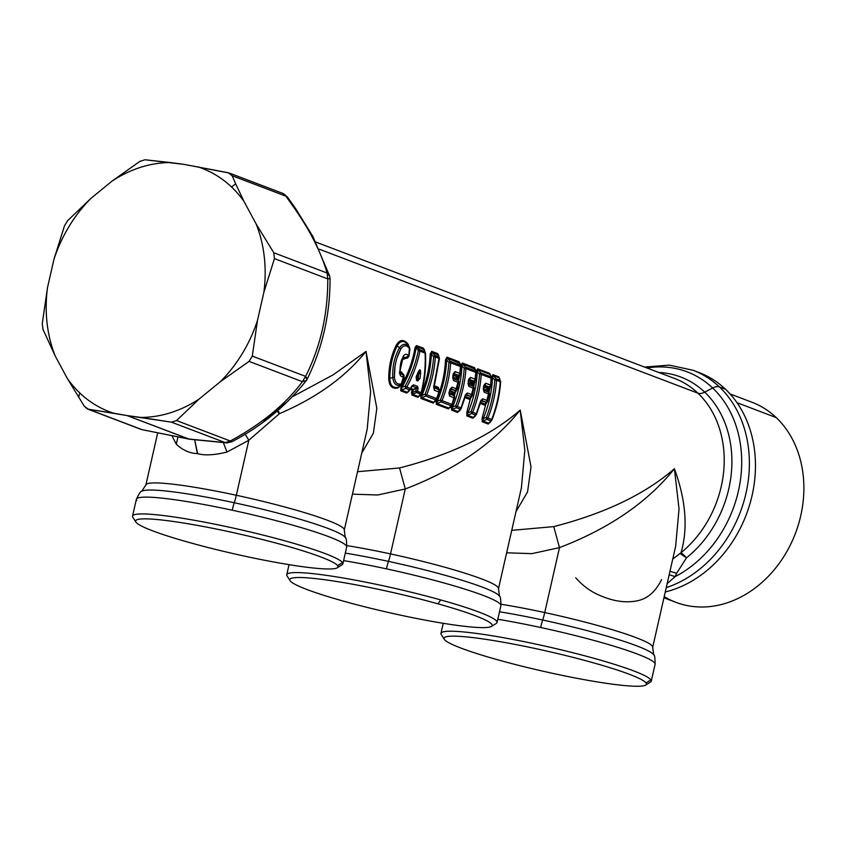 <?xml version="1.0" encoding="UTF-8"?>
<svg xmlns="http://www.w3.org/2000/svg" width="846" height="846" viewBox="0 0 846 846"><rect width="100%" height="100%" fill="white"/><g stroke="black" fill="none" stroke-linecap="round" stroke-linejoin="round"><path stroke-width="1.27" d="M684.932 556.541L686.466 557.852A105.306 85.848 -69.2 0 0 704.707 392.153L712.67 387.997A112.402 91.632 -69.2 0 0 646.947 367.978A112.402 91.632 110.8 0 1 712.67 387.997L704.707 392.153A105.306 85.848 110.8 0 1 686.466 557.852L681.041 552.692A101.732 82.929 -69.2 0 0 697.95 393.2A12.204 6.694 133.5 0 0 704.707 392.153A105.306 85.848 -69.2 0 0 658.791 372.483A105.306 85.848 110.8 0 1 704.707 392.153A12.204 6.694 -46.5 0 1 697.95 393.2A101.732 82.929 -69.2 0 0 674.854 378.585A101.732 82.929 110.8 0 1 697.95 393.2L319.354 249.232L697.95 393.2A101.732 82.929 110.8 0 1 681.041 552.692C688.136 528.274 685.916 500.282 674.41 468.716C645.361 494.043 605.144 513.332 553.76 526.614L511.735 530.357L553.76 526.614C605.144 513.332 645.361 494.043 674.41 468.716C685.916 500.282 688.136 528.274 681.041 552.692L672.739 559.1M521.411 487.761L524.827 450.347L520.205 410.077L531.034 466.981L527.566 491.886L515.986 511.661L527.566 491.886L531.034 466.981L520.205 410.077C491.156 435.404 450.939 454.693 399.555 467.965L357.53 471.708L399.555 467.965C450.939 454.693 491.156 435.404 520.205 410.077C493.387 443.579 455.074 469.868 405.276 488.967L377.676 495.005L352.433 494.159L377.665 495.005L405.276 488.967L399.555 467.965M361.781 453.022L373.361 433.247L376.83 408.332L366.001 351.439L333.197 374.81L292.409 396.721L333.197 374.81L366.001 351.439C345.231 377.136 316.383 397.874 279.455 413.662L279.455 413.662C316.383 397.874 345.231 377.136 366.001 351.439L376.83 408.332L373.361 433.247L361.781 453.022M482.199 421.763L488.195 424.047L491.008 421.245L488.819 423.275A1.629 1.322 -69.2 0 0 488.195 424.047L482.199 421.763L482.093 418.273L482.199 421.763A1.629 1.322 110.8 0 1 482.812 421.001L482.199 421.763M500.176 380.584L498.907 376.914L492.901 374.63L491.41 377.253L492.541 377.453C491.938 391.613 488.808 405.371 483.172 418.717L482.812 421.001L488.819 423.275L490.669 420.769L488.819 423.275L482.812 421.001L483.172 418.717L482.093 418.273L483.172 418.717L486.323 417.459L486.968 419.373L482.812 421.001L486.968 419.373L490.659 420.769A2.443 1.988 -69.2 0 0 491.642 419.5C496.465 407.19 499.33 394.585 500.24 381.683L496.549 380.277C495.671 393.2 492.806 405.805 487.952 418.093A2.443 1.988 110.8 0 1 486.968 419.373L486.323 417.459L483.172 418.717C488.808 405.371 491.938 391.613 492.541 377.453L491.41 377.253L492.901 374.63L492.541 377.453L494.836 379.949C493.916 392.756 491.082 405.255 486.323 417.459L487.952 418.093L486.323 417.459C491.082 405.255 493.927 392.756 494.836 379.949L492.541 377.453L493.144 375.529A1.629 1.322 110.8 0 1 492.901 374.63L498.907 376.914A1.629 1.322 -69.2 0 0 499.151 377.813L493.144 375.529L496.179 378.807L493.144 375.529L499.151 377.813L498.907 376.914L500.176 380.584M490.754 385.48L482.093 418.273L490.754 385.48M488.311 389.541L488.005 389.509A1.629 1.322 -69.2 0 0 488.237 390.545L488.851 391.264L488.005 389.509L490.077 386.897L488.311 389.541L489.094 393.041L487.846 389.16L489.506 387.912M490.997 377.094L489.728 373.424L477.609 368.814L476.108 371.436L477.25 371.637C476.636 385.797 473.517 399.555 467.87 412.901L467.521 415.185L473.517 417.459L474.638 416.877L473.517 417.459A1.629 1.322 -69.2 0 0 472.893 418.231L475.558 415.788L472.893 418.231L475.357 414.952L473.517 417.459L467.521 415.185L466.897 415.946L472.893 418.231L466.897 415.946A1.629 1.322 110.8 0 1 467.521 415.185L471.677 413.546L475.357 414.952A2.443 1.988 -69.2 0 0 476.34 413.683L480.665 400.761L486.323 402.273L487.74 400.888L488.935 393.993A2.443 1.988 -69.2 0 0 488.628 392.142L488.237 390.545L483.785 388.853L488.237 390.545L488.628 392.142L483.806 390.313L483.404 388.705L483.806 390.313L483.584 389.52L483.806 390.313L483.584 389.52L483.806 390.313L488.628 392.142L489.316 393.2L488.628 392.142A2.443 1.988 110.8 0 1 488.935 393.993L484.124 392.163A2.443 1.988 -69.2 0 0 483.806 390.313L483.288 389.202L483.944 385.142L484.589 385.205L483.891 386.411L487.835 389.16L483.891 386.411L484.589 385.205L489.231 386.971L490.691 385.364L491.061 378.194L481.247 374.461C480.38 387.383 477.514 399.989 472.66 412.277L476.34 413.683A2.443 1.988 110.8 0 1 475.357 414.952L471.677 413.546L467.521 415.185L467.87 412.901L466.791 412.457L466.897 415.946L466.791 412.457L467.87 412.901L471.021 411.642L471.677 413.546A2.443 1.988 -69.2 0 0 472.66 412.277A2.443 1.988 110.8 0 1 471.677 413.546L471.021 411.642L467.87 412.901C473.517 399.555 476.636 385.797 477.25 371.637L476.108 371.436L477.609 368.814L477.25 371.637L479.545 374.133C478.625 386.939 475.78 399.439 471.021 411.642L472.66 412.277L471.021 411.642C475.79 399.439 478.625 386.939 479.545 374.133L477.25 371.637L477.853 369.713A1.629 1.322 110.8 0 1 477.609 368.814L489.728 373.424A1.629 1.322 -69.2 0 0 489.971 374.323L477.853 369.713L480.877 372.991L477.853 369.713L489.971 374.323L489.728 373.424L490.997 377.094M475.473 379.484L466.791 412.457L475.452 379.664M480.338 403.489L484.462 405.054L486.968 402.432L485.17 404.05A1.629 1.322 -69.2 0 0 484.462 405.054L480.338 403.489M470.926 397.747L469.868 398.223L465.385 396.52L469.868 398.223A1.629 1.322 -69.2 0 0 469.16 399.238L465.046 397.673L469.16 399.238L470.884 397.81M473.009 383.724L472.703 383.693A1.629 1.322 -69.2 0 0 472.946 384.729L473.792 387.225L473.009 383.724L474.754 381.282L473.009 383.724L473.252 382.36L474.204 382.096L473.252 382.36A1.629 1.322 -69.2 0 0 472.544 383.344L468.589 380.594L472.544 383.344M465.987 394.596L461.176 408.555L461.049 407.867L460.065 409.136L456.375 407.73L455.719 405.826C460.488 393.623 463.333 381.112 464.243 368.317L461.948 365.821L464.243 368.317C463.322 381.112 460.488 393.623 455.719 405.826L452.578 407.074L455.719 405.826L456.375 407.73L452.219 409.358L452.578 407.074L451.5 406.63L451.595 410.13L451.5 406.63L460.161 373.837L451.5 406.63L452.578 407.074C458.215 393.739 461.334 379.981 461.948 365.821L462.55 363.896L475.283 369.279L474.426 367.608A1.629 1.322 -69.2 0 0 474.669 368.507L462.55 363.896A1.629 1.322 110.8 0 1 462.307 362.997L461.948 365.821L460.816 365.62L462.307 362.997L474.426 367.608L475.695 371.278L474.426 367.608L462.307 362.997L460.816 365.62L461.948 365.821C461.334 379.981 458.215 393.728 452.578 407.074L452.219 409.358L458.215 411.642L459.346 411.061L458.215 411.642A1.629 1.322 -69.2 0 0 457.601 412.414L460.256 409.972L457.601 412.414L460.076 409.136L458.215 411.642L452.219 409.358L451.595 410.13L457.601 412.414L451.595 410.13A1.629 1.322 110.8 0 1 452.219 409.358L456.375 407.73L460.065 409.136A2.443 1.988 -69.2 0 0 461.049 407.867L465.363 394.934L471.032 396.457L472.438 395.071L473.644 388.177A2.443 1.988 -69.2 0 0 473.326 386.326L472.946 384.729L468.494 383.037L472.946 384.729L473.326 386.326L468.515 384.496L468.102 382.889L472.703 383.693L468.102 382.889L468.821 386.347L473.94 388.483L472.131 394.828A2.443 1.988 110.8 0 1 471.032 396.457L469.868 398.223L471.032 396.457A2.443 1.988 -69.2 0 0 472.131 394.828L467.309 392.999L472.131 394.828M457.718 377.908L457.4 377.876A1.629 1.322 -69.2 0 0 457.644 378.902L458.257 379.632L457.4 377.876L459.484 375.264L457.718 377.908L458.49 381.409L457.242 377.528L458.902 376.269M448.962 362.479L446.656 360.005L448.94 362.5C448.031 375.296 445.186 387.796 440.428 399.999L437.276 401.258L440.428 399.999L441.073 401.913L436.927 403.542L437.276 401.258C442.913 387.912 446.043 374.165 446.656 360.005L447.248 358.08L459.981 363.463L459.124 361.781A1.629 1.322 -69.2 0 0 459.367 362.691L447.248 358.08A1.629 1.322 110.8 0 1 447.005 357.181L446.656 360.005L445.514 359.804L446.656 360.005C446.043 374.165 442.913 387.912 437.276 401.258L436.198 400.814C441.76 387.542 444.869 373.869 445.514 359.804L447.005 357.181L459.124 361.781L460.404 365.461L459.124 361.781L447.005 357.181L445.514 359.804C444.869 373.869 441.76 387.542 436.198 400.814L436.303 404.314L448.422 408.914L451.235 406.112L449.046 408.153A1.629 1.322 -69.2 0 0 448.422 408.914L436.303 404.314A1.629 1.322 110.8 0 1 436.927 403.542L449.046 408.153L450.886 405.646L449.046 408.153L436.927 403.542L436.303 404.314L436.198 400.814L437.276 401.258L436.927 403.542L441.073 401.913L450.886 405.646A2.443 1.988 -69.2 0 0 451.87 404.377L454.239 397.842A2.443 1.988 -69.2 0 0 454.016 395.642L453.625 393.475L456.375 390.789L454.175 393.496L454.588 396.859L453.9 393.295L457.147 389.255L458.342 382.36A2.443 1.988 -69.2 0 0 458.035 380.51L457.644 378.902L453.192 377.21L457.644 378.902L458.035 380.51L453.213 378.68L452.811 377.073L453.213 378.68L452.991 377.887L453.213 378.68L452.991 377.887L453.213 378.68L458.035 380.51L458.722 381.557L458.035 380.51A2.443 1.988 110.8 0 1 458.342 382.36L458.638 382.667M433.66 356.663L431.354 354.178L433.649 356.684C432.729 369.48 429.884 381.98 425.126 394.183L421.985 395.442L425.126 394.183L425.781 396.097L421.625 397.726L421.985 395.442C427.621 382.096 430.741 368.348 431.354 354.178L431.957 352.264L438.566 355.309L437.71 353.639A1.629 1.322 -69.2 0 0 437.953 354.537L431.957 352.264A1.629 1.322 110.8 0 1 431.714 351.354L431.354 354.178L430.223 353.988L431.354 354.178C430.741 368.348 427.621 382.096 421.985 395.442L420.896 394.997C426.469 381.726 429.578 368.052 430.223 353.988L431.714 351.354L437.71 353.639L438.979 357.319L437.71 353.639L431.714 351.354L430.223 353.988C429.578 368.052 426.469 381.726 420.896 394.997L421.001 398.498L433.12 403.098L435.933 400.295L433.744 402.336A1.629 1.322 -69.2 0 0 433.12 403.098L421.001 398.498A1.629 1.322 110.8 0 1 421.625 397.726L433.744 402.336L435.584 399.83L433.744 402.336L421.625 397.726L421.001 398.498L420.896 394.997L421.985 395.442L421.625 397.726L425.781 396.097L435.584 399.83A2.443 1.988 -69.2 0 0 436.568 398.561L438.937 392.026L434.294 390.26A2.443 1.988 -69.2 0 0 434.083 388.06L433.702 386.241M439.296 391.042L438.387 387.383L434.484 385.903L438.387 387.383A1.629 1.322 -69.2 0 0 438.545 388.79L434.125 387.108L438.545 388.79L438.387 387.383L439.296 391.042M412.129 390.017L411.505 392.322L411.939 395.05L417.956 397.334L420.811 394.067L418.58 396.573A1.629 1.322 -69.2 0 0 417.956 397.334L411.939 395.05A1.629 1.322 110.8 0 1 412.562 394.278L418.58 396.573L421.118 392.681C424.396 379.791 425.728 366.593 425.094 353.11L419.933 351.143C417.522 363.473 413.112 375.497 406.725 387.204L410.384 388.6L411.706 386.157L412.51 386.188L416.549 387.722L412.129 390.017L410.447 389.382L413.356 389.72L411.939 395.05L411.505 392.322L412.594 392.502L411.505 392.322L412.129 390.017L413.123 389.742L412.129 390.017M408.882 391.085L407.317 392.29L401.29 389.995L402.051 387.246C409.231 374.567 413.916 361.432 416.095 347.854L416.771 346.479L424.332 349.81L423.529 348.245A1.629 1.322 -69.2 0 0 423.772 349.144L416.771 346.479A1.629 1.322 110.8 0 1 416.518 345.58L416.095 347.854L415.058 347.431L416.095 347.854C413.916 361.432 409.231 374.556 402.051 387.246L401.025 386.537L402.051 387.246L400.666 390.757A1.629 1.322 110.8 0 1 401.29 389.995L407.317 392.29A1.629 1.322 -69.2 0 0 406.693 393.052L400.666 390.757L401.025 386.537C408.142 373.932 412.827 360.904 415.058 347.431L416.518 345.58L423.529 348.245L424.84 351.153L423.529 348.245L416.518 345.58L415.058 347.431C412.827 360.904 408.153 373.932 401.025 386.537L400.666 390.757L406.693 393.052L408.84 391.116M388.737 378.532C389.16 386.167 392.258 389.297 398.032 387.923L401.057 385.036L398.032 387.923C392.258 389.297 389.16 386.167 388.737 378.532C388.8 366.085 391.328 354.929 396.34 345.062C391.328 354.929 388.8 366.085 388.737 378.532L389.816 378.236L388.737 378.532M404.018 375.402L399.947 371.108L401.29 371.88L401.713 373.287L400.243 372.811L401.713 373.287L401.29 371.88L404.018 375.402M399.904 371.362L403.003 357.731L408.322 357.149L407.36 358.038L403.182 357.509L405.192 357.943L404.219 359.032L402.04 359.402L408.385 357.097L404.219 359.032L405.192 357.943L407 358.302M396.922 358.07L400.771 349.028C403.457 345.009 406.323 344.787 409.379 348.351L409.189 355.331L408.555 355.278L409.189 355.331L408.322 357.149L406.852 357.107L408.893 354.96L409.379 348.351C406.323 344.787 403.457 345.009 400.771 349.028L399.545 347.738L400.771 349.028C396.309 357.245 394.183 366.582 394.405 377.052L392.766 377.559C393.538 383.682 396.192 386.22 400.708 385.163L398.403 387.119C392.914 388.473 390.059 385.512 389.816 378.236L392.766 377.559C392.311 366.35 394.574 356.42 399.545 347.738C402.696 343.391 405.964 343.169 409.358 347.103L408.026 344.787L409.358 347.103C405.964 343.169 402.696 343.391 399.545 347.738L397.165 345.877L399.545 347.738C394.574 356.42 392.311 366.35 392.766 377.559L389.816 378.236C390.048 366.255 392.491 355.468 397.165 345.877C400.295 340.409 403.923 340.05 408.026 344.787L408.005 344.036L408.026 344.787C403.923 340.05 400.295 340.409 397.165 345.877L396.34 345.062C399.788 339.415 403.679 339.066 408.005 344.036L409.189 346.765L408.005 344.036C403.679 339.066 399.788 339.415 396.34 345.062L397.165 345.877C392.491 355.468 390.048 366.255 389.816 378.236C390.059 385.512 392.914 388.473 398.403 387.119L401.332 384.782M559.492 547.616L544.729 612.557L559.492 547.616C609.289 528.507 647.592 502.217 674.41 468.716L679.031 508.975L675.637 546.347L679.031 508.975L674.41 468.716C647.592 502.217 609.289 528.507 559.492 547.616L531.88 553.644L506.638 552.798L531.87 553.644L559.492 547.616L553.76 526.614M278.62 411.463L279.402 413.694L278.271 412.478M367.206 429.123L370.622 391.698L366.001 351.439L370.622 391.698L367.196 429.186M499.764 378.606L499.151 377.813L499.87 380.203L496.19 378.797A2.443 1.988 110.8 0 1 496.549 380.277L494.836 379.949L496.549 380.277A2.443 1.988 -69.2 0 0 496.19 378.797L499.87 380.203L499.151 377.813L500.578 381.884M480.676 402.336L485.17 404.05L486.323 402.273L485.17 404.05L480.676 402.336M490.585 375.116L489.971 374.323L490.691 376.713L480.888 372.98A2.443 1.988 110.8 0 1 481.247 374.461L479.545 374.133L481.247 374.461A2.443 1.988 -69.2 0 0 480.888 372.98L490.691 376.713L489.971 374.323L491.399 378.395M454.482 395.346L449.416 392.925L453.847 394.606L454.746 396.859L454.016 395.642L449.374 393.876L449.184 392.84L453.625 393.475L449.184 392.84L449.596 396.076L454.577 398.022L451.87 404.377A2.443 1.988 110.8 0 1 450.886 405.646L441.073 401.913A2.443 1.988 -69.2 0 0 442.067 400.644L451.87 404.377L442.067 400.644A2.443 1.988 110.8 0 1 441.073 401.913L440.428 399.999L442.067 400.644L440.428 399.999C445.186 387.806 448.031 375.296 448.94 362.5L450.654 362.828C449.776 375.751 446.91 388.356 442.067 400.644C446.91 388.356 449.776 375.74 450.654 362.828L448.94 362.5L450.294 361.348L447.248 358.08L450.294 361.348A2.443 1.988 110.8 0 1 450.654 362.828A2.443 1.988 -69.2 0 0 450.294 361.348L460.097 365.081L450.294 361.348M439.19 389.53L433.924 387.479L438.725 389.816L438.545 388.79L438.725 389.816A2.443 1.988 110.8 0 1 438.937 392.026A2.443 1.988 -69.2 0 0 438.725 389.816L439.264 392.163M410.976 388.494L413.007 389.266L410.976 388.494M402.865 374.662L403.457 376.861L402.865 374.662L403.933 375.233L401.713 373.287L403.309 374.122L401.713 373.287L402.865 374.662L400.867 373.932M405.276 488.967L390.524 553.918A101.732 10.036 -167.2 0 0 346.923 545.617A101.732 10.036 12.8 0 1 390.524 553.918L405.276 488.967C455.074 469.868 493.387 443.579 520.205 410.077L524.827 450.336L521.4 487.814M176.275 444.139L172.024 435.965L176.275 444.139C182.546 450.125 189.567 453.287 197.33 453.636L197.626 453.678C204.785 455.666 214.577 455.116 227.014 452.039L248.819 440.269L236.32 495.27A101.732 10.036 -167.2 0 0 145.872 484.959A101.732 10.036 12.8 0 1 236.32 495.27L248.819 440.269L279.402 413.694L248.819 440.269L227.014 452.039L223.365 442.701L227.014 452.039C214.577 455.116 204.785 455.666 197.626 453.678L194.707 439.909L197.33 453.636C189.557 453.297 182.546 450.125 176.275 444.139L177.946 437.107M544.729 612.557A101.732 10.036 -167.2 0 0 501.128 604.255A101.732 10.036 12.8 0 1 544.729 612.557A12.204 1.343 -77.8 0 1 542.688 620.023A104.788 10.332 -167.2 0 0 499.5 611.764A104.788 10.332 12.8 0 1 542.688 620.023A12.204 1.343 102.2 0 0 544.729 612.557A101.732 10.036 12.8 0 1 652.689 647.317A101.732 10.036 -167.2 0 0 544.729 612.557M686.466 557.852L676.673 573.239L686.466 557.852L680.565 553.834M676.673 573.239L669.958 571.325L676.673 573.239L675.087 576.644L676.673 573.239M681.379 552.882L685.112 556.245M712.67 387.997A112.402 91.632 110.8 0 1 675.087 576.644L667.156 583.677L675.087 576.644L669.197 574.677L675.087 576.644A112.402 91.632 -69.2 0 0 712.67 387.997A12.204 6.694 -46.5 0 1 719.428 386.95A12.204 6.694 133.5 0 0 712.67 387.997M264.005 420.864L285.462 403.151M367.217 429.07L344.28 530.03A101.732 10.036 -167.2 0 0 236.32 495.27A12.204 1.343 -77.8 0 1 234.279 502.746A104.788 10.332 -167.2 0 0 141.705 491.325A104.788 10.332 12.8 0 1 234.279 502.746A12.204 1.343 102.2 0 0 236.32 495.27A101.732 10.036 12.8 0 1 344.28 530.03L345.284 537.57A104.788 10.332 -167.2 0 0 234.279 502.746A12.204 1.343 102.2 0 0 232.238 510.212A107.833 10.638 -167.2 0 0 136.365 499.277A107.833 10.638 -167.2 0 0 136.745 500.568M521.432 487.708L498.484 588.668A101.732 10.036 -167.2 0 0 390.524 553.918A12.204 1.343 -77.8 0 1 388.483 561.384A104.788 10.332 -167.2 0 0 345.295 553.115A104.788 10.332 12.8 0 1 388.483 561.384A12.204 1.343 102.2 0 0 390.524 553.918A101.732 10.036 12.8 0 1 498.484 588.668L499.489 596.219A104.788 10.332 -167.2 0 0 388.483 561.384A12.204 1.343 102.2 0 0 386.442 568.85A107.833 10.638 -167.2 0 0 343.592 560.612A107.833 10.638 12.8 0 1 386.442 568.85A12.204 1.343 -77.8 0 1 388.483 561.384A104.788 10.332 12.8 0 1 499.489 596.219C500.43 596.176 500.895 599.338 500.885 605.694A107.833 10.638 -167.2 0 0 386.442 568.85A107.833 10.638 12.8 0 1 500.885 605.694L497.057 622.508A107.833 10.638 -167.2 0 0 440.703 599.93A107.833 10.638 -167.2 0 0 286.752 574.73L289.036 564.663M489.284 394.162L488.851 391.264M480.993 401.216L481.511 400.444A2.443 1.988 -69.2 0 0 482.611 398.815L487.423 400.644A2.443 1.988 110.8 0 1 486.323 402.273A2.443 1.988 -69.2 0 0 487.423 400.644L482.611 398.815L480.993 401.216M479.555 374.122L480.888 372.98M490.701 376.713L490.691 376.713A2.443 1.988 110.8 0 1 491.061 378.194A2.443 1.988 -69.2 0 0 490.691 376.713L491.441 378.5L490.786 385.258L485.752 383.217L483.383 386.971M489.316 393.2L489.337 394.236L484.124 392.163L483.288 389.202L483.944 385.142L485.752 383.217L484.24 385.501L489.231 386.971A2.443 1.988 -69.2 0 0 490.394 384.983A2.443 1.988 110.8 0 1 489.231 386.971L490.691 385.364L489.496 387.923L488.544 388.177L484.166 386.516L488.544 388.177A1.629 1.322 -69.2 0 0 487.846 389.16M464.243 368.317L465.956 368.645L464.243 368.317L465.596 367.164L475.399 370.897L474.669 368.507L475.399 370.897L465.596 367.164L462.55 363.896L465.586 367.175M468.081 381.155L469.287 379.389L468.589 380.594L469.287 379.389L473.929 381.155L473.252 382.36L468.874 380.7L473.252 382.36L475.389 379.547L475.759 372.377L465.956 368.645C465.078 381.567 462.212 394.173 457.358 406.461L461.049 407.867A2.443 1.988 110.8 0 1 460.065 409.136M473.982 388.346L473.559 385.469M465.702 395.399L466.209 394.627L465.702 395.399M458.691 382.529L458.257 379.632M453.297 374.767L457.242 377.528L453.287 374.767L453.985 373.572L453.287 374.767M450.717 391.169L450.061 390.767M456.925 389.953L456.829 389.012L454.577 392.407L450.083 390.704L454.577 392.407A1.629 1.322 -69.2 0 0 453.9 393.295L449.744 390.566M453.625 393.475A1.629 1.322 -69.2 0 0 453.847 394.606L454.566 397.98M454.746 396.859L452.293 404.525L450.146 407.582M459.367 362.691L460.097 365.081L459.367 362.691M460.108 365.081L460.097 365.081A2.443 1.988 110.8 0 1 460.457 366.551L450.654 362.828L460.457 366.551A2.443 1.988 -69.2 0 0 460.097 365.081L460.848 366.857L459.801 373.35L460.457 366.551M452.779 375.338L453.985 373.572L458.627 375.338L457.95 376.544L460.097 373.721L458.892 376.29L457.95 376.544L453.572 374.884L457.95 376.544A1.629 1.322 -69.2 0 0 457.242 377.528M431.957 352.264L434.992 355.532L431.957 352.264M438.693 356.938L434.992 355.532A2.443 1.988 110.8 0 1 435.352 357.012C434.484 369.924 431.619 382.54 426.765 394.828L436.568 398.561A2.443 1.988 110.8 0 1 435.584 399.83L425.781 396.097A2.443 1.988 -69.2 0 0 426.765 394.828A2.443 1.988 110.8 0 1 425.781 396.097L425.126 394.183L426.765 394.828L425.126 394.183C429.895 381.98 432.729 369.48 433.649 356.684L435.352 357.012L433.649 356.684L434.992 355.532L438.683 356.927L437.953 354.537L438.683 356.927A2.443 1.988 110.8 0 1 439.042 358.408L435.352 357.012A2.443 1.988 -69.2 0 0 434.992 355.532M411.748 387.077L412.51 386.188L411.748 387.077M409.401 389.869L407.317 392.29L409.401 389.869A2.443 1.988 -69.2 0 0 410.384 388.6L410.596 389.097L410.384 388.6A2.443 1.988 110.8 0 1 409.401 389.869L405.742 388.473L409.401 389.869L410.596 389.097L408.364 391.793M401.29 389.995L405.742 388.473L401.29 389.995M405.53 387.309L405.171 386.157C411.494 374.545 415.904 362.648 418.368 350.456L416.095 347.854L418.368 350.456C415.894 362.648 411.494 374.545 405.171 386.157L402.051 387.246L405.171 386.157L405.742 388.473A2.443 1.988 -69.2 0 0 406.725 387.204A2.443 1.988 110.8 0 1 405.742 388.473L405.657 387.902M419.574 349.662L416.771 346.479L419.574 349.662A2.443 1.988 110.8 0 1 419.933 351.143A2.443 0.909 -168.8 0 0 418.368 350.456L419.933 351.143A2.443 1.988 -69.2 0 0 419.574 349.662L424.724 351.629L419.574 349.662L418.368 350.456M423.772 349.144L424.724 351.629L423.772 349.144M424.332 349.81L424.724 351.629A2.443 1.988 110.8 0 1 425.094 353.11A2.443 1.988 -69.2 0 0 424.724 351.629L425.411 353.131L424.724 351.629M421.572 392.607L419.785 395.854M421.583 392.396L418.58 396.573L412.562 394.278L416.475 392.555L420.134 393.95A2.443 1.988 -69.2 0 0 421.118 392.681L421.583 392.396L421.118 392.681A2.443 1.988 110.8 0 1 420.134 393.95L416.475 392.555L412.562 394.278L412.594 392.502L415.788 391.074L412.594 392.502L413.356 389.72L416.412 388.399L415.788 391.074L421.118 392.681L417.459 391.286A2.443 1.988 110.8 0 1 416.475 392.555A2.443 1.988 -69.2 0 0 417.459 391.286L415.788 391.074L416.412 388.399L413.123 389.742L416.549 387.722L412.51 386.188A2.443 1.988 -69.2 0 0 413.525 384.814L417.575 386.358A2.443 1.988 110.8 0 1 416.549 387.722L417.575 386.358L418.093 388.589L417.459 391.286L418.093 388.589L416.412 388.399M416.465 392.533L415.788 391.074M408.026 344.787L408.544 345.697M408.322 345.253L409.929 349.313L408.882 356.335M401.353 383.798L402.083 383.492L401.353 383.798M402.083 383.492L398.403 387.119M245.118 434.061L248.819 440.269L245.118 434.061M306.812 379.484L305.607 376.385C320.507 346.744 327.888 314.247 327.762 278.894L327.095 273.015L273.776 252.732L256.169 224.031L244.029 201.485L235.685 183.868L232.174 175.735L285.895 196.166L294.641 208.497C310.366 231.159 321.184 252.658 327.095 273.015L329.686 276.145L327.095 273.015C321.184 252.658 310.366 231.159 294.641 208.497L295.814 208.888L294.641 208.497L285.895 196.166L287.206 196.748L285.811 196.018M696.11 371.51A115.976 94.541 -69.2 0 1 725.508 389.255A115.976 94.541 110.8 0 0 699.177 372.6L693.096 370.284A115.976 94.541 110.8 0 1 719.428 386.95A115.976 94.541 110.8 0 1 744.776 498.209A115.976 94.541 110.8 0 1 666.246 587.642A115.976 94.541 -69.2 0 0 744.776 498.209A115.976 94.541 -69.2 0 0 719.428 386.95L725.508 389.255A115.976 94.541 110.8 0 1 749.715 504.576A115.976 94.541 110.8 0 1 665.263 591.978A115.976 94.541 -69.2 0 0 749.715 504.576A115.976 94.541 -69.2 0 0 725.508 389.255L719.428 386.95A115.976 94.541 -69.2 0 0 693.096 370.284L669.292 365.123L644.525 367.058M675.616 546.421L652.689 647.317L653.694 654.857A104.788 10.332 -167.2 0 0 542.688 620.023A12.204 1.343 102.2 0 0 540.647 627.499A107.833 10.638 -167.2 0 0 497.797 619.251A107.833 10.638 12.8 0 1 540.647 627.499A12.204 1.343 -77.8 0 1 542.688 620.023A104.788 10.332 12.8 0 1 653.694 654.857C654.635 654.815 655.1 657.977 655.09 664.343A107.833 10.638 -167.2 0 0 540.647 627.499A107.833 10.638 12.8 0 1 655.09 664.343L651.261 681.146A107.833 10.638 -167.2 0 0 650.881 679.856A107.833 10.638 -167.2 0 0 542.646 645.583A107.833 10.638 -167.2 0 0 440.956 633.368A107.833 10.638 -167.2 0 0 441.337 634.659A107.833 10.638 12.8 0 1 441.242 634.511A107.833 10.638 12.8 0 1 537.432 644.441A107.833 10.638 12.8 0 1 650.881 679.856L646.027 682.955A103.762 10.237 -167.2 0 0 536.861 648.871A103.762 10.237 -167.2 0 0 444.298 639.322A103.762 10.237 -167.2 0 0 444.393 639.46A103.762 10.237 -167.2 0 0 543.523 671.322A103.762 10.237 -167.2 0 0 645.678 685.07A103.762 10.237 -167.2 0 0 646.027 682.955L650.881 679.856A107.833 10.638 12.8 0 1 650.511 682.056L645.678 685.07M575.703 577.755C582.524 585.559 590.297 591.322 599.01 595.055C612.705 601.178 625.257 603.124 636.657 600.914C647.201 599.01 655.502 591.893 661.583 579.563M327.762 278.894L329.707 278.704L327.762 278.894C327.888 314.247 320.507 346.744 305.607 376.385L307.246 379.008L306.358 380.457L302.403 381.673L306.358 380.457C286.487 405.71 261.668 426.13 231.92 441.739L230.271 440.988C261.562 424.079 285.61 404.303 302.403 381.673L305.607 376.385L252.288 356.103L257.47 320.454L263.878 292.24L274.442 258.622L327.762 278.894L274.442 258.622L273.776 252.732L327.095 273.015L327.762 278.894M189.716 439.243L226.918 442.902L225.195 442.595L230.271 440.988L231.92 441.739L226.918 442.902L189.716 439.243M277.086 411.156L279.402 413.694M494.836 379.949L496.19 378.797M499.87 380.203A2.443 1.988 110.8 0 1 500.24 381.683A2.443 1.988 -69.2 0 0 499.87 380.203L500.525 382.117M500.621 381.99L500.24 381.683C499.32 394.585 496.454 407.19 491.642 419.5L492.065 419.648C496.866 407.402 499.722 394.849 500.621 381.99L500.525 381.112M491.642 419.5L491.642 419.5A2.443 1.988 110.8 0 1 490.659 420.769L486.968 419.373A2.443 1.988 -69.2 0 0 487.952 418.093L491.642 419.5L487.952 418.093C492.806 405.805 495.671 393.2 496.549 380.277L500.24 381.683M490.659 420.769L492.002 419.616L489.961 422.662M491.061 378.194L481.247 374.461C480.369 387.383 477.504 399.989 472.66 412.277L476.34 413.683L480.665 400.761L482.611 398.815L481.511 400.444L486.323 402.273L487.74 400.888L486.175 403.648M475.357 414.952L476.71 413.8L474.627 416.888M474.014 387.383L472.216 395.769L471.032 396.457L466.209 394.627L465.681 395.167L466.209 394.627A2.443 1.988 -69.2 0 0 467.309 392.999L465.363 394.934L467.309 392.999L465.363 394.934L461.049 407.867L457.358 406.461A2.443 1.988 110.8 0 1 456.375 407.73A2.443 1.988 -69.2 0 0 457.358 406.461L455.719 405.826L457.358 406.461C462.212 394.173 465.067 381.567 465.956 368.645A2.443 1.988 -69.2 0 0 465.596 367.164A2.443 1.988 110.8 0 1 465.956 368.645L475.759 372.377A2.443 1.988 -69.2 0 0 475.399 370.897A2.443 1.988 110.8 0 1 475.759 372.377L475.399 370.897M475.283 369.279L476.097 372.578M475.759 372.377L475.103 379.167L470.461 377.401L469.287 379.389L473.929 381.155A2.443 1.988 -69.2 0 0 475.103 379.167A2.443 1.988 110.8 0 1 473.929 381.155L475.494 379.442L474.194 382.106M474.035 388.42L468.821 386.347L467.986 383.386L468.821 386.347A2.443 1.988 -69.2 0 0 468.515 384.496L473.326 386.326A2.443 1.988 110.8 0 1 473.644 388.177M455.73 390.641A2.443 1.988 -69.2 0 0 456.829 389.012L452.018 387.172L450.061 389.118L448.898 393.104L449.596 396.076L448.898 393.104L450.061 389.118L455.73 390.641L450.907 388.8L450.4 389.572L450.907 388.8A2.443 1.988 -69.2 0 0 452.018 387.172L456.829 389.012A2.443 1.988 110.8 0 1 455.73 390.641M450.379 389.35L452.018 387.172L450.061 389.118M454.651 398.022L449.596 396.076A2.443 1.988 -69.2 0 0 449.374 393.876L454.016 395.642A2.443 1.988 110.8 0 1 454.239 397.842M452.229 404.494L450.886 405.646M459.991 363.484L460.806 366.762M453.985 373.572L458.627 375.338L460.192 373.625L455.159 371.584L453.35 373.509L453.985 373.572A2.443 1.988 -69.2 0 0 455.159 371.584L453.35 373.509L455.159 371.584L459.801 373.35A2.443 1.988 110.8 0 1 458.627 375.338A2.443 1.988 -69.2 0 0 459.801 373.35M439.444 391.042L436.568 398.561L426.765 394.828C431.608 382.529 434.474 369.924 435.352 357.012L439.042 358.408A2.443 1.988 -69.2 0 0 438.683 356.927L439.338 358.841M435.584 399.83L436.927 398.678L434.886 401.723M438.566 355.309L439.391 358.609M439.338 357.847L433.596 387.288L439.042 358.408M405.234 386.188L410.384 388.6L411.706 386.157L413.525 384.814L411.706 386.157L410.596 389.097M406.725 387.204L406.693 387.182C413.112 375.497 417.522 363.473 419.933 351.143L425.411 353.131M409.358 347.103L409.824 349.44M400.708 385.163C396.192 386.22 393.538 383.682 392.766 377.559L394.405 377.052C394.923 382.572 397.229 384.845 401.311 383.851L404.071 377.813L403.457 376.861C401.247 377.083 399.925 375.582 399.492 372.356L403.14 356.314C404.832 353.998 406.566 353.691 408.343 355.394L409.189 355.331M403.14 356.314C404.832 353.998 406.566 353.691 408.343 355.394L406.852 357.107L403.003 357.731L403.14 356.314L399.492 372.356C399.925 375.582 401.247 377.083 403.457 376.861L401.311 383.851C397.229 384.845 394.923 382.572 394.405 377.052L394.997 366.625M402.654 357.89L403.204 357.456M399.968 371.796L400.507 373.424L399.989 371.595C400.19 363.769 401.237 359.106 403.14 357.572L403.648 356.97M189.536 439.222L142.033 429.641L188.616 438.989L127.037 415.566A8.143 6.631 -69.2 0 0 127.27 415.608L171.474 422.165L225.195 442.595L188.848 439.021L127.27 415.608L188.848 439.021L142.858 429.821M329.676 276.113L312.883 236.489L295.814 208.888L287.206 196.748L282.85 193.417A8.143 6.631 110.8 0 1 285.895 196.166L232.174 175.735L229.245 173.028L184.333 164.431A8.143 6.631 -69.2 0 0 184.1 164.388L144.983 159.767L139.907 161.375L112.222 180.97L91.008 198.324L67.648 220.647L64.444 225.935L53.89 259.542L47.482 287.756L42.3 323.415L42.966 329.305L55.191 355.955L67.342 378.5L84.283 406.196L88.312 409.221L127.037 415.566L188.616 438.989M249.084 361.39L302.403 381.673C285.61 404.303 261.562 424.079 230.271 440.988L176.55 420.557L199.148 399.026L220.362 381.673L249.084 361.39L252.288 356.103L305.607 376.385L302.403 381.673L249.084 361.39L220.362 381.673A130.221 106.152 -69.2 0 0 257.47 320.454L252.288 356.103L249.084 361.39M234.279 502.746A104.788 10.332 12.8 0 1 345.284 537.57C346.226 537.538 346.68 540.7 346.68 547.055A107.833 10.638 -167.2 0 0 232.238 510.212A12.204 1.343 -77.8 0 1 234.279 502.746M488.935 393.993L487.423 400.644M484.589 385.205A2.443 1.988 -69.2 0 0 485.752 383.217L490.394 384.983M469.287 379.389L469.287 379.389A2.443 1.988 -69.2 0 0 470.461 377.401L468.642 379.325L468.282 383.703L468.642 379.325L470.461 377.401L475.103 379.167M458.342 382.36L453.519 380.531A2.443 1.988 -69.2 0 0 453.213 378.68L452.695 377.559L453.35 373.509L452.695 377.559L453.519 380.531L458.342 382.36L456.829 389.012M434.083 388.06L434.294 390.26L434.083 388.06M438.937 392.026L434.294 390.26L433.924 387.479M418.093 388.589L417.575 386.358L413.525 384.814L412.51 386.188M425.094 353.11C425.718 366.593 424.396 379.791 421.118 392.681M419.954 378.574L420.578 373.572C420.695 368.93 419.828 368.602 417.966 372.578L416.084 377.105L416.644 380.594L417.638 380.975L419.954 378.574L418.199 378.458L418.802 373.498L420.578 373.572L419.954 378.574L417.638 380.975L416.644 380.594L416.084 377.105L417.966 372.578C419.828 368.602 420.695 368.93 420.578 373.572L418.802 373.498C420.208 369.49 419.986 369.406 418.146 373.245C419.986 369.406 420.208 369.49 418.802 373.498L418.199 378.458L419.954 378.574M157.663 433.046L145.872 484.959L141.705 491.325C140.88 490.881 139.104 493.535 136.365 499.277A107.833 10.638 12.8 0 1 232.238 510.212A107.833 10.638 12.8 0 1 346.68 547.055L342.852 563.87A107.833 10.638 -167.2 0 0 342.471 562.569A107.833 10.638 -167.2 0 0 234.226 528.295A107.833 10.638 -167.2 0 0 132.547 516.081A107.833 10.638 -167.2 0 0 132.928 517.382A107.833 10.638 12.8 0 1 132.822 517.234A107.833 10.638 12.8 0 1 229.012 527.153A107.833 10.638 12.8 0 1 342.471 562.569L337.617 565.667A103.762 10.237 -167.2 0 0 228.452 531.584A103.762 10.237 -167.2 0 0 135.889 522.035A103.762 10.237 -167.2 0 0 135.984 522.183A103.762 10.237 -167.2 0 0 235.114 554.035A103.762 10.237 -167.2 0 0 337.268 567.793A103.762 10.237 -167.2 0 0 337.617 565.667L342.471 562.569A107.833 10.638 12.8 0 1 342.101 564.779L337.268 567.793M142.033 429.641L88.312 409.221L142.033 429.641A8.143 6.631 110.8 0 1 141.049 429.377L142.435 429.779M141.049 429.377L87.445 408.988L84.283 406.196L67.342 378.5A130.221 106.152 -69.2 0 0 79.831 393.009L78.583 397.229L79.831 393.009A130.221 106.152 -69.2 0 0 113.586 413.186L88.312 409.221M171.474 422.165L176.55 420.557L230.271 440.988A8.143 6.631 110.8 0 1 225.195 442.595L171.474 422.165L140.838 417.427A130.221 106.152 -69.2 0 0 199.148 399.026L176.55 420.557L171.474 422.165M416.147 377.358L418.262 372.991M417.966 372.578L418.146 373.245L417.966 372.578M417.406 378.828L416.391 377.876L418.802 373.498L416.898 377.221L418.199 378.458L416.412 378.448L416.391 377.876L417.406 378.828L418.199 378.458L416.243 376.978L416.412 378.448L416.084 377.105L416.644 380.594A2.443 1.988 -69.2 0 0 416.412 378.448L417.406 378.828A2.443 1.988 110.8 0 1 417.638 380.975M416.613 377.083L416.391 377.876M730.035 393.908L751.946 402.241A107.019 87.244 110.8 0 1 776.247 417.617L736.993 402.696L776.247 417.617A107.019 87.244 110.8 0 1 788.123 549.244A107.019 87.244 110.8 0 1 675.869 602.31L663.951 597.784M664.216 596.62A107.019 87.244 -69.2 0 0 784.147 556.065A107.019 87.244 -69.2 0 0 776.247 417.617M55.191 355.955L42.966 329.305L42.3 323.415L47.482 287.756A130.221 106.152 -69.2 0 0 55.191 355.955A130.221 106.152 110.8 0 1 47.482 287.756L53.89 259.542L64.444 225.935L67.648 220.647L91.008 198.324A130.221 106.152 -69.2 0 0 53.89 259.542A130.221 106.152 110.8 0 1 91.008 198.324L112.222 180.97L139.907 161.375L144.983 159.767L170.532 162.569A130.221 106.152 -69.2 0 0 112.222 180.97A130.221 106.152 110.8 0 1 170.532 162.569L184.1 164.388A8.143 6.631 110.8 0 1 184.333 164.431L228.145 172.711L232.174 175.735L235.685 183.868L231.529 186.987A130.221 106.152 -69.2 0 0 197.774 166.81A130.221 106.152 110.8 0 1 231.529 186.987L235.685 183.868L244.029 201.485A130.221 106.152 -69.2 0 0 231.529 186.987A130.221 106.152 110.8 0 1 244.029 201.485L256.169 224.031L273.776 252.732L274.442 258.622L263.878 292.24A130.221 106.152 -69.2 0 0 256.169 224.031A130.221 106.152 110.8 0 1 263.878 292.24L257.47 320.454A130.221 106.152 110.8 0 1 220.362 381.673L199.148 399.026A130.221 106.152 110.8 0 1 140.838 417.427L127.27 415.608A8.143 6.631 110.8 0 1 127.037 415.566L113.586 413.186A130.221 106.152 110.8 0 1 79.831 393.009A130.221 106.152 110.8 0 1 67.342 378.5L55.191 355.955M290.093 580.684L287.037 575.872A107.833 10.638 12.8 0 1 334.033 576.496A107.833 10.638 12.8 0 1 440.703 599.93A107.833 10.638 12.8 0 1 496.306 623.417L491.473 626.431A103.762 10.237 -167.2 0 0 437.964 603.833L440.703 599.93L437.964 603.833A103.762 10.237 -167.2 0 0 335.312 581.276A103.762 10.237 -167.2 0 0 290.093 580.684A103.762 10.237 -167.2 0 0 344.047 601.305A103.762 10.237 -167.2 0 0 491.473 626.431M344.047 601.305A103.762 10.237 12.8 0 1 301.345 577.532A103.762 10.237 12.8 0 1 437.964 603.833A103.762 10.237 12.8 0 1 480.665 627.595A103.762 10.237 12.8 0 1 344.047 601.305M444.393 639.46A103.762 10.237 12.8 0 1 536.279 648.745A103.762 10.237 12.8 0 1 646.027 682.955A103.762 10.237 12.8 0 1 554.141 673.67A103.762 10.237 12.8 0 1 444.393 639.46M135.984 522.183A103.762 10.237 12.8 0 1 227.87 531.457A103.762 10.237 12.8 0 1 337.617 565.667A103.762 10.237 12.8 0 1 245.731 556.382A103.762 10.237 12.8 0 1 135.984 522.183M674.854 378.585L315.833 242.062M459.367 411.029L461.176 408.555M472.216 395.769L470.894 397.8M458.722 381.557L457.231 389.223L455.571 392.015M403.944 375.233L403.309 374.122M329.686 276.145L330.046 278.715C330.099 314.448 322.495 347.875 307.246 379.008M492.065 419.648L491.769 420.198M483.648 390.239L484.43 385.015M487.518 401.586L489.337 394.236M476.467 414.381L481.279 400.412M491.346 377.623L490.5 386.157M476.055 371.806L475.198 380.34M468.346 384.422L469.139 379.188M453.054 378.606L453.837 373.372M460.753 365.99L459.896 374.524M439.434 358.715L433.913 388.06L433.649 386.633M439.349 392.206L436.695 399.249M412.203 386.294L410.395 389.446M425.485 353.12C426.151 366.551 424.872 379.695 421.636 392.533L421.382 393.168M401.29 384.814L404.155 377.813L403.933 375.233M449.205 393.876L450.685 388.769M132.547 516.081L136.365 499.277M229.245 173.028L282.85 193.417M440.956 633.368L443.241 623.301M441.242 634.511L444.298 639.322M132.822 517.234L135.889 522.035"/></g></svg>
